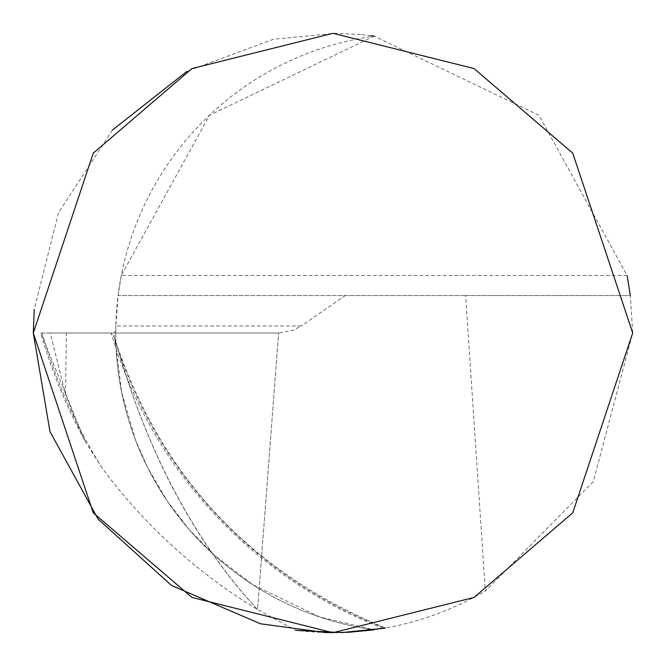 <?xml version="1.0" encoding="UTF-8"?>
<svg xmlns="http://www.w3.org/2000/svg" width="666" height="666" viewBox="0 0 666 666"><rect width="100%" height="100%" fill="white"/><g stroke="black" fill="none" stroke-linecap="round" stroke-linejoin="round"><path stroke-width="0.5" stroke-dasharray="3.33 2.5" d="M116.059 347.219L121.645 392.299L135.306 439.568L147.76 467.832L167.149 500.882L188.953 529.295L214.277 555.178L252.855 584.781L319.805 617.041L374.209 629.853A299.7 299.7 0 0 1 115.726 330.944L114.186 333L114.211 337.038L116.059 347.219A299.7 299.7 0 0 1 374.209 36.147L538.985 115.31L627.122 275.458L121.295 275.458L118.065 295.538L630.352 295.538L632.7 333L593.264 481.601L485.331 591.1L465.626 295.538L630.352 295.538M84.316 439.801A527.497 525.874 0 0 1 40.793 333L50.258 333L65.501 394.18L81.127 433.683L85.082 441.217L102.056 467.907C144.505 525.191 196.328 572.394 257.534 609.515L278.638 333L257.534 609.515C201.065 549.1 157.184 470.962 125.874 375.1L114.877 339.194L125.874 375.1C157.276 470.729 201.165 548.867 257.534 609.515L295.612 630.361C363.186 638.195 426.423 625.108 485.331 591.1M85.073 441.2L40.793 333L278.638 333L293.515 330.153L301.315 325.99L115.801 325.99L118.065 295.538L345.279 295.538L301.315 325.99M345.279 295.538L465.626 295.538M114.144 336.813L114.877 339.194C160.648 476.423 250.682 572.602 384.981 627.73M371.045 35.723L360.989 34.607M360.697 34.582L334.532 33.3L273.301 39.302L187.113 71.204M112.512 130.012L58.508 212.679L34.232 309.382M374.209 36.147L209.432 115.31L121.295 275.458M115.801 325.99L115.726 330.944M115.718 333A299.7 299.7 0 0 0 374.209 629.853L385.189 628.121A453.646 452.247 0 0 1 114.594 338.678M383.341 628.438A455.561 454.154 0 0 1 125.874 375.1A455.561 454.154 0 0 1 111.197 333L114.211 337.038L114.186 333L278.638 333L50.258 333M114.186 333L278.638 333L114.186 333M102.056 467.907A526.032 524.408 0 0 1 42.149 333M65.501 394.18L66.4 333"/><path stroke-width="1" d="M385.189 628.121L342.149 632.558L295.612 630.361M374.209 36.147L371.045 35.723M187.113 71.204L112.512 130.012M34.232 309.382L33.3 333L93.24 512.82L191.966 597.444L333 632.7L474.034 597.444L572.76 512.82L632.7 333L572.76 153.18L474.034 68.556L333 33.3L191.966 68.556L93.24 153.18L33.3 333L49.983 431.61L98.069 519.089L171.57 585.506L260.381 623.767L325.849 632.617L348.718 632.284L374.209 629.853M627.122 275.458L630.352 295.538"/></g></svg>
